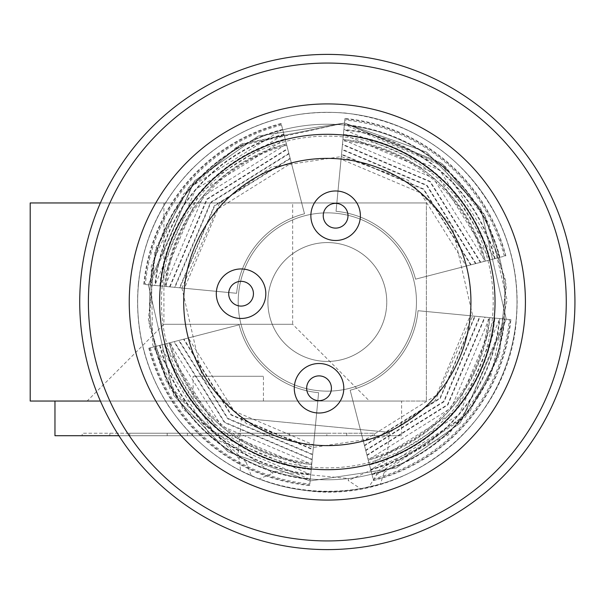 <?xml version="1.0" encoding="UTF-8"?>
<svg xmlns="http://www.w3.org/2000/svg" width="604" height="604" viewBox="0 0 604 604"><rect width="100%" height="100%" fill="white"/><g stroke="black" fill="none" stroke-linecap="round" stroke-linejoin="round"><path stroke-width="0.45" stroke-dasharray="3.02 2.27" d="M100.392 401.041L426.371 401.041L426.371 202.959L426.371 401.041L30.2 401.041L30.2 202.959L426.371 202.959L100.392 202.959M292.661 202.959L163.91 202.959L292.661 202.959L292.661 324.288L163.91 324.288L292.661 324.288L369.422 401.041L87.15 401.041L369.422 401.041M416.466 302A89.135 89.135 0 0 0 282.763 224.801A89.135 89.135 0 0 0 282.763 379.199A89.135 89.135 0 0 0 416.466 302A89.135 89.135 0 0 1 282.763 379.199A89.135 89.135 0 0 1 282.763 224.801A89.135 89.135 0 0 1 416.466 302M193.129 401.041L263.442 401.041L193.129 401.041L193.129 376.284L263.442 376.284L193.129 376.284M401.607 401.041L54.964 401.041L401.607 401.041L401.607 435.711L54.964 435.711M118.928 435.711L401.607 435.711M386.756 302A59.426 59.426 0 0 0 297.613 250.539A59.426 59.426 0 0 0 297.613 353.461A59.426 59.426 0 0 0 386.756 302A59.426 59.426 0 0 1 297.613 353.461A59.426 59.426 0 0 1 297.613 250.539A59.426 59.426 0 0 1 386.756 302M238.187 435.711L82.197 435.711L374.374 435.711L238.187 435.711L326.832 435.711L326.832 433.234L238.187 433.234L238.187 435.711L289.392 435.711L289.392 433.234L326.832 433.234L238.187 433.234L238.187 435.711L238.187 433.234L346.726 433.234L346.726 435.711L346.726 433.234L374.374 433.234L374.374 435.711L374.374 433.234L238.187 433.234L238.187 435.711L269.195 435.711L218.384 435.711L218.384 433.234L238.187 433.234L238.187 435.711L238.187 433.234L218.384 433.234L218.384 435.711L218.384 433.234L218.384 435.711L238.187 435.711L238.187 433.234L326.832 433.234L326.832 435.711L238.187 435.711L238.187 433.234L109.845 433.234L109.845 435.711L109.845 433.234L82.197 433.234L82.197 435.711L82.197 433.234L218.384 433.234L218.384 435.711L187.376 435.711L218.384 435.711L218.384 433.234L129.739 433.234L289.392 433.234L289.392 435.711L238.187 435.711L238.187 433.234L238.187 435.711M263.94 433.234L269.195 433.234L263.94 433.234L263.94 435.711L269.195 435.711L263.94 435.711L263.94 433.234M167.18 433.234L218.384 433.234L129.739 433.234L167.18 433.234L167.18 435.711L218.384 435.711L129.739 435.711L218.384 435.711L129.739 435.711L129.739 433.234L129.739 435.711L167.18 435.711L167.18 433.234M218.384 433.234L218.384 435.711L218.384 433.234M269.195 433.234L269.195 435.711L269.195 433.234M187.376 433.234L187.376 435.711L192.631 435.711L187.376 435.711L187.376 433.234M192.631 433.234L192.631 435.711L192.631 433.234M573.8 325.684A247.61 247.61 0 0 0 351.015 55.53A247.61 247.61 0 0 0 80.861 278.316A247.61 247.61 0 0 0 303.646 548.47A247.61 247.61 0 0 0 573.8 325.684M304.469 539.848A238.942 238.942 0 0 0 544.732 202.868A238.942 238.942 0 0 0 132.774 163.284A238.942 238.942 0 0 0 304.469 539.848M376.647 472.804L376.443 474.925L368.87 487.066A189.664 189.664 0 0 0 516.126 320.143A189.664 189.664 0 0 1 217.221 456.435A189.664 189.664 0 0 1 248.644 129.422A189.664 189.664 0 0 1 516.126 320.143A189.664 189.664 0 0 0 345.473 113.205A189.664 189.664 0 0 0 138.527 283.857A189.664 189.664 0 0 0 309.188 490.795A189.664 189.664 0 0 0 516.126 320.143A189.664 189.664 0 0 0 146.523 244.703A189.664 189.664 0 0 0 251.309 475.763L246.175 462.407L246.379 460.286L239.275 456.443A177.78 177.78 0 0 1 198.489 179.494A177.78 177.78 0 0 1 477.137 206.274A177.78 177.78 0 0 1 384.363 470.388L376.647 472.804A177.78 177.78 0 0 0 478.572 208.554A177.78 177.78 0 0 0 196.647 181.464A177.78 177.78 0 0 0 246.379 460.286M524.506 320.951A198.089 198.089 0 0 0 346.273 104.824A198.089 198.089 0 0 0 130.154 283.049A198.089 198.089 0 0 0 308.38 499.176A198.089 198.089 0 0 0 524.506 320.951A198.089 198.089 0 0 0 346.273 104.824A198.089 198.089 0 0 0 130.154 283.049M504.295 319.003A177.78 177.78 0 0 1 224.114 446.756A177.78 177.78 0 0 1 253.574 140.241A177.78 177.78 0 0 1 504.295 319.003A177.78 177.78 0 0 0 356.956 126.704A177.78 177.78 0 0 0 154.601 259.909A177.78 177.78 0 0 0 272.985 471.271L348.448 478.527A177.78 177.78 0 0 0 504.295 319.003A177.78 177.78 0 0 1 224.114 446.756A177.78 177.78 0 0 1 253.574 140.241A177.78 177.78 0 0 1 504.295 319.003A177.78 177.78 0 0 0 253.574 140.241A177.78 177.78 0 0 0 224.114 446.756A177.78 177.78 0 0 0 504.295 319.003M348.448 478.527L348.251 480.542L360.648 488.719A189.664 189.664 0 0 0 492.056 207.987A189.664 189.664 0 0 0 183.518 178.339A189.664 189.664 0 0 0 259.056 478.957L272.789 473.287L272.985 471.271M470.282 315.741A143.609 143.609 0 0 0 267.746 171.332A143.609 143.609 0 0 0 243.956 418.934A143.609 143.609 0 0 0 470.282 315.741M360.263 218.104A24.764 24.764 0 0 1 321.245 235.892A24.764 24.764 0 0 1 325.345 193.204A24.764 24.764 0 0 1 360.263 218.104M265.707 296.081A24.764 24.764 0 0 1 226.689 313.869A24.764 24.764 0 0 1 230.788 271.181A24.764 24.764 0 0 1 265.707 296.081M343.684 390.637A24.764 24.764 0 0 1 304.665 408.425A24.764 24.764 0 0 1 308.765 365.737A24.764 24.764 0 0 1 343.684 390.637M239.275 456.443L239.063 458.602L240.588 470.675L259.056 478.957M360.648 488.719L380.361 484.106A189.664 189.664 0 0 0 488.606 202.189A189.664 189.664 0 0 0 188.01 173.303A189.664 189.664 0 0 0 240.588 470.675A189.664 189.664 0 0 1 188.01 173.303A189.664 189.664 0 0 1 488.606 202.189A189.664 189.664 0 0 1 380.361 484.106L384.159 472.547L384.363 470.388M368.87 487.066C328.636 495.257 289.444 491.49 251.309 475.763M138.527 283.857A189.664 189.664 0 0 0 309.188 490.795A189.664 189.664 0 0 0 516.126 320.143A189.664 189.664 0 0 0 345.473 113.205A189.664 189.664 0 0 0 138.527 283.857A189.664 189.664 0 0 0 309.188 490.795A189.664 189.664 0 0 0 516.126 320.143A189.664 189.664 0 0 0 345.473 113.205A189.664 189.664 0 0 0 138.527 283.857A189.664 189.664 0 0 0 309.188 490.795A189.664 189.664 0 0 0 516.126 320.143A189.664 189.664 0 0 0 345.473 113.205A189.664 189.664 0 0 0 138.527 283.857A189.664 189.664 0 0 0 309.188 490.795A189.664 189.664 0 0 0 516.126 320.143A189.664 189.664 0 0 0 345.473 113.205A189.664 189.664 0 0 0 138.527 283.857A189.664 189.664 0 0 0 309.188 490.795A189.664 189.664 0 0 0 516.126 320.143A189.664 189.664 0 0 0 345.473 113.205A189.664 189.664 0 0 0 138.527 283.857M389.429 432.343L241.547 418.134L389.429 432.343L385.82 469.889M159.962 285.918A168.138 168.138 0 0 1 285.201 139.23L281.124 123.473A184.409 184.409 0 0 0 143.767 284.363L236.625 293.287L169.565 286.84L206.794 199.094L287.617 148.569L282.657 129.415L287.723 148.969L207.112 199.365L169.981 286.877L149.852 284.945L169.565 286.84M510.893 319.637L494.691 318.082A168.138 168.138 0 0 1 369.459 464.77L373.536 480.527A184.409 184.409 0 0 0 510.893 319.637L510.289 319.584A183.805 183.805 0 0 1 373.385 479.938L373.536 480.527M344.967 118.437L343.412 134.632A168.138 168.138 0 0 1 490.101 259.871L505.858 255.794A184.409 184.409 0 0 0 344.967 118.437L344.907 119.041A183.805 183.805 0 0 1 505.269 255.945L505.858 255.794M164.552 344.129L148.803 348.206A184.409 184.409 0 0 0 309.686 485.563L311.249 469.368A168.138 168.138 0 0 1 164.552 344.129L170.622 342.559A161.872 161.872 0 0 0 311.845 463.132L311.709 464.574C238.769 453.823 191.272 413.272 169.218 342.921L170.622 342.559M369.459 464.77L350.161 390.214A91.121 91.121 0 0 0 418.028 310.713L494.691 318.082M489.64 317.598L418.028 310.713L470.184 315.726L436.473 395.182L363.291 440.935L350.161 390.214L368.183 459.855L451.339 407.874L489.64 317.598L510.289 319.584M484.68 317.123L418.028 310.713L485.095 317.16L447.866 404.906L367.043 455.431L371.996 474.585L366.938 455.031L447.549 404.635L484.68 317.123L504.808 319.055L485.095 317.16M479.689 316.639L418.028 310.713L480.135 316.685L444.076 401.675L365.79 450.607L370.75 469.761L365.684 450.184L443.736 401.388L479.689 316.639L499.848 318.58L459.138 414.533L370.75 469.761A173.288 173.288 0 0 0 499.825 318.572L480.135 316.685M474.729 316.164L418.028 310.713L475.144 316.202L440.263 398.421L364.537 445.76L369.497 464.914L364.431 445.359L439.946 398.149L474.729 316.164L494.865 318.097L455.333 411.279L369.497 464.914A168.282 168.282 0 0 0 494.835 318.097L475.144 316.202M363.291 440.935L368.244 460.089A163.299 163.299 0 0 0 489.874 317.621L489.904 317.621C479.153 390.561 438.602 438.059 368.251 460.112L367.889 458.708A161.872 161.872 0 0 0 488.455 317.485L470.184 315.726M488.455 317.485L418.028 310.713A91.121 91.121 0 0 1 350.161 390.214L367.889 458.708M368.183 459.855L373.385 479.938M364.537 445.76L364.431 445.359M365.79 450.607L350.161 390.214L365.684 450.184M367.043 455.431L366.938 455.031M372.004 474.608L371.996 474.585A178.271 178.271 0 0 0 504.785 319.055L462.928 417.772L372.004 474.608M490.101 259.871L415.544 279.169A91.121 91.121 0 0 0 336.043 211.302L343.412 134.632M342.929 139.69L336.043 211.302L341.056 159.146L420.512 192.85L466.265 266.039L415.544 279.169L485.186 261.147L433.204 177.991L342.929 139.69L344.907 119.041M342.445 144.65L336.043 211.302L342.491 144.235L430.237 181.464L480.761 262.287L499.916 257.334L480.361 262.393L429.965 181.781L342.445 144.65L344.386 124.522L342.491 144.235M341.97 149.633L336.043 211.302L342.015 149.196L426.998 185.254L475.937 263.54L495.091 258.58L475.514 263.646L426.711 185.587L341.97 149.633L343.91 129.482L439.863 170.192L495.091 258.58A173.288 173.288 0 0 0 343.902 129.505L342.015 149.196M341.494 154.594L336.043 211.302L341.532 154.186L423.751 189.06L471.09 264.794L490.237 259.833L470.69 264.899L423.479 189.377L341.494 154.594L343.427 134.465L436.609 173.997L490.237 259.833A168.282 168.282 0 0 0 343.427 134.496L341.532 154.186M466.265 266.039L485.412 261.087A163.299 163.299 0 0 0 342.951 139.456L342.951 139.426C415.892 150.177 463.389 190.728 485.442 261.079L484.038 261.441A161.872 161.872 0 0 0 342.815 140.868L341.056 159.146M342.815 140.868L336.043 211.302A91.121 91.121 0 0 1 415.544 279.169L484.038 261.441M485.186 261.147L505.269 255.945M471.09 264.794L470.69 264.899M475.937 263.54L415.544 279.169L475.514 263.646M480.761 262.287L480.361 262.393M499.938 257.327L499.916 257.334A178.271 178.271 0 0 0 344.378 124.545L443.094 166.402L499.938 257.327M285.201 139.23L304.499 213.786A91.121 91.121 0 0 0 236.625 293.287L174.526 287.315L210.585 202.325L288.863 153.393L283.91 134.239L288.976 153.816L210.917 202.612L174.964 287.361L154.805 285.42L195.515 189.467L283.91 134.239A173.288 173.288 0 0 0 154.835 285.428L174.526 287.315M165.02 286.402L236.625 293.287L184.469 288.274L218.18 208.818L291.37 163.065L304.499 213.786L286.47 144.145L203.322 196.126L165.02 286.402L143.767 284.363M169.981 286.877L236.625 293.287L179.509 287.798L214.39 205.579L290.116 158.24L285.163 139.086L290.222 158.641L214.707 205.851L179.924 287.836L159.796 285.903L199.328 192.721L285.163 139.086A168.282 168.282 0 0 0 159.818 285.903L179.509 287.798M174.964 287.361L236.625 293.287A91.121 91.121 0 0 1 304.499 213.786L286.772 145.292A161.872 161.872 0 0 0 166.198 286.515L164.756 286.379C175.507 213.439 216.051 165.941 286.402 143.888L286.772 145.292M179.924 287.836L236.625 293.287A91.121 91.121 0 0 1 304.499 213.786L290.222 158.641M291.37 163.065L286.409 143.911A163.299 163.299 0 0 0 164.779 286.379L184.469 288.274M166.198 286.515L236.625 293.287A91.121 91.121 0 0 1 304.499 213.786L288.976 153.816M144.371 284.416A183.805 183.805 0 0 1 281.275 124.062L281.124 123.473M286.47 144.145L281.275 124.062M290.116 158.24L287.723 148.969M288.863 153.393L304.499 213.786A91.121 91.121 0 0 0 236.625 293.287A91.121 91.121 0 0 1 304.499 213.786A91.121 91.121 0 0 0 236.625 293.287A91.121 91.121 0 0 1 304.499 213.786A91.121 91.121 0 0 0 236.625 293.287A91.121 91.121 0 0 1 304.499 213.786L287.617 148.569M282.657 129.392L282.657 129.415A178.271 178.271 0 0 0 149.875 284.945M309.686 485.563L309.746 484.959A183.805 183.805 0 0 1 149.392 348.055L148.803 348.206M169.475 342.853L221.457 426.009L311.732 464.31L318.61 392.698L313.121 449.814L230.909 414.94L183.571 339.206L239.116 324.831A91.121 91.121 0 0 0 318.61 392.698L313.597 444.854L234.141 411.15L188.395 337.961L239.116 324.831L149.392 348.055M188.395 337.961L169.241 342.913A163.299 163.299 0 0 0 311.709 464.544L313.597 444.854M313.166 449.406L318.61 392.698A91.121 91.121 0 0 1 239.116 324.831L179.146 340.354L227.942 418.413L312.683 454.367L318.61 392.698L312.17 459.765L224.424 422.536L173.892 341.713L239.116 324.831L174.299 341.607L224.688 422.219L312.208 459.35L318.61 392.698L312.646 454.804L227.655 418.746L178.716 340.46L239.116 324.831L183.971 339.101L231.181 414.623L313.166 449.406L311.226 469.534L218.044 430.003L164.394 344.174L183.971 339.101M183.571 339.206L164.416 344.167A168.282 168.282 0 0 0 311.234 469.504L313.121 449.814M178.716 340.46L179.146 340.354M159.547 345.428L159.569 345.42A173.288 173.288 0 0 0 310.75 474.495L214.798 433.808L159.539 345.428M173.892 341.713L174.299 341.607M154.722 346.673L154.745 346.666A178.271 178.271 0 0 0 310.275 479.455L312.17 459.765M311.845 463.132L311.249 469.368M311.732 464.31L309.746 484.959M312.208 459.35L310.275 479.455L211.559 437.598L154.715 346.673M312.683 454.367L312.646 454.804M386.484 307.685A59.426 59.426 0 0 1 292.827 350.388A59.426 59.426 0 0 1 302.672 247.927A59.426 59.426 0 0 1 386.484 307.685A59.426 59.426 0 0 0 302.672 247.927A59.426 59.426 0 0 0 292.827 350.388A59.426 59.426 0 0 0 386.484 307.685M418.028 310.713A91.121 91.121 0 0 1 350.161 390.214A91.121 91.121 0 0 0 418.028 310.713A91.121 91.121 0 0 1 350.161 390.214A91.121 91.121 0 0 0 418.028 310.713A91.121 91.121 0 0 1 350.161 390.214A91.121 91.121 0 0 0 418.028 310.713A91.121 91.121 0 0 1 350.161 390.214A91.121 91.121 0 0 0 418.028 310.713M336.043 211.302A91.121 91.121 0 0 1 415.544 279.169A91.121 91.121 0 0 0 336.043 211.302A91.121 91.121 0 0 1 415.544 279.169A91.121 91.121 0 0 0 336.043 211.302A91.121 91.121 0 0 1 415.544 279.169A91.121 91.121 0 0 0 336.043 211.302A91.121 91.121 0 0 1 415.544 279.169A91.121 91.121 0 0 0 336.043 211.302M318.61 392.698A91.121 91.121 0 0 1 239.116 324.831A91.121 91.121 0 0 0 318.61 392.698A91.121 91.121 0 0 1 239.116 324.831A91.121 91.121 0 0 0 318.61 392.698A91.121 91.121 0 0 1 239.116 324.831A91.121 91.121 0 0 0 318.61 392.698A91.121 91.121 0 0 1 239.116 324.831A91.121 91.121 0 0 0 318.61 392.698M148.388 284.801L173.861 395.605L227.95 451.792L310.131 480.935L396.36 467.979L460.165 423.117L506.265 319.199L480.799 208.395L426.703 152.208L344.522 123.065L258.293 136.021L194.496 180.883L148.388 284.801L173.861 395.605L227.95 451.792L310.131 480.935L396.36 467.979L460.165 423.117L506.265 319.199L480.799 208.395L426.703 152.208L344.522 123.065L258.293 136.021L194.496 180.883L148.388 284.801L194.496 180.883L258.293 136.021L344.522 123.065L426.703 152.208L480.799 208.395L506.265 319.199L460.165 423.117L396.36 467.979L310.131 480.935L227.95 451.792L173.861 395.605L148.388 284.801M272.789 473.287L183.45 409.769L152.721 344.756L151.219 265.926L183.593 194.043L237.41 146.342L344.522 123.065L445.246 166.319L488.991 223.389L507.081 300.128L490.599 377.221L448.047 435.197L348.251 480.542M384.159 472.547L469.67 411.792L499.742 352.864L505.948 281.743L483.978 213.824L441.464 163.125L344.522 123.065L241.728 143.926L190.335 185.602L155.84 248.101L148.38 319.101L166.689 382.679L239.063 458.602M246.175 462.407L169.913 388.802L149.007 324.718L154.669 251.959L188.788 187.451L240.717 144.477L344.522 123.065L442.354 163.85L485.148 215.938L506.356 285.76L498.058 358.255L465.337 417.19L376.443 474.925M162.204 286.13A165.881 165.881 0 0 0 396.149 452.932A165.881 165.881 0 0 0 423.631 166.938A165.881 165.881 0 0 0 162.204 286.13M181.91 288.025L202.612 378.074L246.568 423.729L313.355 447.413L383.427 436.881L435.28 400.429L472.743 315.975L452.049 225.926L408.093 180.271L341.305 156.587L271.226 167.119L219.38 203.571L181.91 288.025M373.144 479.01A182.838 182.838 0 0 0 509.331 319.486M504.332 256.187A182.838 182.838 0 0 0 344.816 120M281.517 124.99A182.838 182.838 0 0 0 145.33 284.514M150.321 347.813A182.838 182.838 0 0 0 309.837 484M371.89 474.185A177.855 177.855 0 0 0 504.37 319.01M499.508 257.432A177.855 177.855 0 0 0 344.34 124.96M282.763 129.815A177.855 177.855 0 0 0 150.29 284.99M155.145 346.568A177.855 177.855 0 0 0 310.313 479.04M494.419 318.059A167.867 167.867 0 0 1 369.391 464.506M343.389 134.903A167.867 167.867 0 0 1 489.836 259.939M160.234 285.941A167.867 167.867 0 0 1 285.269 139.494M311.271 469.097A167.867 167.867 0 0 1 164.817 344.061M370.637 469.331A172.85 172.85 0 0 0 499.38 318.534M494.661 258.693A172.85 172.85 0 0 0 343.865 129.943M284.016 134.669A172.85 172.85 0 0 0 155.273 285.466M159.992 345.307A172.85 172.85 0 0 0 310.796 474.057M163.91 202.959L163.91 324.288L87.15 401.041M263.442 401.041L263.442 376.284M138.376 283.842C134.549 327.964 144.605 368.697 168.546 406.024C202.559 455.612 249.437 483.925 309.173 490.954C409.95 503.268 509.217 421.282 516.284 320.158C519.349 286.719 514.042 254.639 500.361 223.933C468.568 159.297 416.941 122.333 345.488 113.046C285.503 108.569 234.095 127.436 191.257 169.641C160.649 201.728 143.02 239.796 138.376 283.842M241.547 418.134L237.938 455.68M149.845 284.945L191.725 186.228L282.649 129.392"/><path stroke-width="0.91" d="M100.392 202.959L30.2 202.959L30.2 401.041L100.392 401.041M54.964 401.041L54.964 435.711L118.928 435.711M573.8 325.684A247.61 247.61 0 0 1 183.578 503.608A247.61 247.61 0 0 1 224.605 76.708A247.61 247.61 0 0 1 573.8 325.684M565.17 324.854A238.942 238.942 0 0 1 188.614 496.548A238.942 238.942 0 0 1 228.199 84.59A238.942 238.942 0 0 1 565.17 324.854M130.154 283.049A198.089 198.089 0 0 0 308.38 499.176A198.089 198.089 0 0 0 524.506 320.951A198.089 198.089 0 0 1 212.329 463.283A198.089 198.089 0 0 1 245.148 121.766A198.089 198.089 0 0 1 524.506 320.951M494.261 318.044A167.701 167.701 0 0 1 229.965 438.549A167.701 167.701 0 0 1 257.757 149.407A167.701 167.701 0 0 1 494.261 318.044M470.282 315.741A143.609 143.609 0 0 0 267.746 171.332A143.609 143.609 0 0 0 243.956 418.934A143.609 143.609 0 0 0 470.282 315.741M360.263 218.104A24.764 24.764 0 0 1 321.245 235.892A24.764 24.764 0 0 1 325.345 193.204A24.764 24.764 0 0 1 360.263 218.104M265.707 296.081A24.764 24.764 0 0 1 226.689 313.869A24.764 24.764 0 0 1 230.788 271.181A24.764 24.764 0 0 1 265.707 296.081M343.684 390.637A24.764 24.764 0 0 1 304.665 408.425A24.764 24.764 0 0 1 308.765 365.737A24.764 24.764 0 0 1 343.684 390.637M347.942 216.919A12.382 12.382 0 0 1 328.433 225.813A12.382 12.382 0 0 1 330.479 204.469A12.382 12.382 0 0 1 347.942 216.919M253.386 294.895A12.382 12.382 0 0 1 233.876 303.789A12.382 12.382 0 0 1 235.93 282.446A12.382 12.382 0 0 1 253.386 294.895M331.362 389.452A12.382 12.382 0 0 1 311.853 398.346A12.382 12.382 0 0 1 313.899 377.002A12.382 12.382 0 0 1 331.362 389.452"/></g></svg>

